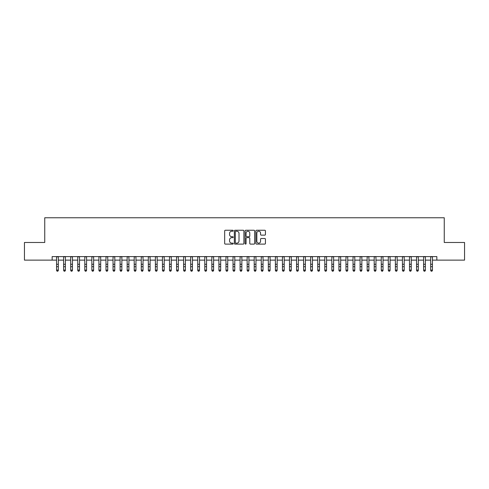 <?xml version="1.0" encoding="UTF-8"?>
<svg xmlns="http://www.w3.org/2000/svg" width="489" height="489" viewBox="0 0 489 489"><rect width="100%" height="100%" fill="white"/><g stroke="black" fill="none" stroke-linecap="round" stroke-linejoin="round"><path stroke-width="0.73" d="M233.204 230.741A0.483 0.483 0 0 0 232.721 230.252L225.362 230.252A0.691 0.691 0 0 0 224.665 230.949L224.665 243.418A0.691 0.691 0 0 0 225.362 244.109L232.721 244.109A0.483 0.483 0 0 0 233.204 243.626A0.483 0.483 0 0 0 232.721 243.143L231.768 243.143A2.219 2.219 0 0 1 229.555 240.924L229.555 239.885A2.219 2.219 0 0 1 231.768 237.666L232.721 237.666A0.483 0.483 0 0 0 233.204 237.183A0.483 0.483 0 0 0 232.721 236.7L231.768 236.7A2.219 2.219 0 0 1 229.555 234.482L229.555 233.442A2.219 2.219 0 0 1 231.768 231.224L232.721 231.224A0.483 0.483 0 0 0 233.204 230.741M264.751 235.142A0.691 0.691 0 0 0 265.441 234.445L265.441 230.949A0.691 0.691 0 0 0 264.751 230.252L256.572 230.252A0.691 0.691 0 0 0 255.881 230.949L255.881 243.418A0.691 0.691 0 0 0 256.572 244.109L264.751 244.109A0.691 0.691 0 0 0 265.441 243.418L265.441 239.194A0.691 0.691 0 0 0 264.751 238.498L261.248 238.498A0.691 0.691 0 0 0 260.558 239.194L260.558 241.285A1.852 1.852 0 0 1 258.705 243.143A1.852 1.852 0 0 1 256.847 241.285L256.847 233.076A1.852 1.852 0 0 1 258.705 231.224A1.852 1.852 0 0 1 260.558 233.076L260.558 234.445A0.691 0.691 0 0 0 261.248 235.142L264.751 235.142M52.152 260.124L24.45 260.124L24.45 242.477L44.743 242.477L44.743 217.77L444.256 217.77L444.256 242.477L464.55 242.477L464.55 260.124L436.848 260.124L436.848 256.597L52.152 256.597L52.152 260.124L56.565 260.124M243.895 230.949A0.691 0.691 0 0 0 243.198 230.252L235.026 230.252A0.691 0.691 0 0 0 234.335 230.949L234.335 243.418A0.691 0.691 0 0 0 235.026 244.109L243.198 244.109A0.691 0.691 0 0 0 243.895 243.418L243.895 230.949M245.802 230.252L253.974 230.252A0.691 0.691 0 0 1 254.665 230.949L254.665 243.418A0.691 0.691 0 0 1 253.974 244.109L250.478 244.109A0.691 0.691 0 0 1 249.781 243.418L249.781 238.363A0.691 0.691 0 0 0 249.09 237.666L246.768 237.666A0.691 0.691 0 0 0 246.077 238.363L246.077 243.626A0.483 0.483 0 0 1 245.594 244.109A0.483 0.483 0 0 1 245.105 243.626L245.105 230.949A0.691 0.691 0 0 1 245.802 230.252M58.332 260.124L63.625 260.124M65.392 260.124L70.685 260.124M72.445 260.124L77.745 260.124M79.505 260.124L84.799 260.124M86.565 260.124L91.859 260.124M93.625 260.124L98.919 260.124M100.685 260.124L105.979 260.124M107.739 260.124L113.032 260.124M114.799 260.124L120.092 260.124M121.859 260.124L127.152 260.124M128.919 260.124L134.212 260.124M135.973 260.124L141.266 260.124M143.032 260.124L148.326 260.124M150.092 260.124L155.386 260.124M157.152 260.124L162.446 260.124M164.206 260.124L169.506 260.124M171.266 260.124L176.56 260.124M178.326 260.124L183.619 260.124M185.386 260.124L190.679 260.124M192.446 260.124L197.739 260.124M199.5 260.124L204.793 260.124M206.56 260.124L211.853 260.124M213.62 260.124L218.913 260.124M220.68 260.124L225.973 260.124M227.733 260.124L233.027 260.124M234.793 260.124L240.087 260.124M241.853 260.124L247.147 260.124M248.913 260.124L254.207 260.124M255.973 260.124L261.267 260.124M263.027 260.124L268.32 260.124M270.087 260.124L275.38 260.124M277.147 260.124L282.44 260.124M284.207 260.124L289.5 260.124M291.261 260.124L296.554 260.124M298.321 260.124L303.614 260.124M305.38 260.124L310.674 260.124M312.44 260.124L317.734 260.124M319.494 260.124L324.794 260.124M326.554 260.124L331.848 260.124M333.614 260.124L338.908 260.124M340.674 260.124L345.967 260.124M347.734 260.124L353.027 260.124M354.788 260.124L360.081 260.124M361.848 260.124L367.141 260.124M368.908 260.124L374.201 260.124M375.968 260.124L381.261 260.124M383.021 260.124L388.315 260.124M390.081 260.124L395.375 260.124M397.141 260.124L402.435 260.124M404.201 260.124L409.495 260.124M411.255 260.124L416.555 260.124M418.315 260.124L423.608 260.124M425.375 260.124L430.668 260.124M432.435 260.124L436.848 260.124M235.79 231.224A0.483 0.483 0 0 0 235.301 231.707L235.301 242.654A0.483 0.483 0 0 0 235.79 243.143L236.792 243.143A2.219 2.219 0 0 0 239.011 240.924L239.011 233.442A2.219 2.219 0 0 0 236.792 231.224L235.79 231.224M249.781 233.112A1.852 1.852 0 0 0 247.929 231.26A1.852 1.852 0 0 0 246.077 233.112L246.077 236.004A0.691 0.691 0 0 0 246.768 236.7L249.09 236.7A0.691 0.691 0 0 0 249.781 236.004L249.781 233.112M58.332 256.597L58.332 270.454L57.8 271.23L57.097 271.071L57.8 271.23M56.565 256.597L56.565 270.056L58.332 270.056L57.8 271.071M57.097 271.23L56.565 270.454L57.097 271.071M65.392 256.597L65.392 270.454L64.86 271.23L64.157 271.071L64.86 271.23M63.625 256.597L63.625 270.056L65.392 270.056L64.86 271.071M64.157 271.23L63.625 270.454L64.157 271.071M72.445 256.597L72.445 270.454L71.92 271.23L71.211 271.071L71.92 271.23M70.685 256.597L70.685 270.056L72.445 270.056L71.92 271.071M71.211 271.23L70.685 270.454L71.211 271.071M79.505 256.597L79.505 270.454L78.98 271.23L78.271 271.071L78.98 271.23M77.745 256.597L77.745 270.056L79.505 270.056L78.98 271.071M78.271 271.23L77.745 270.454L78.271 271.071M86.565 256.597L86.565 270.454L86.033 271.23L85.33 271.071L86.033 271.23M84.799 256.597L84.799 270.056L86.565 270.056L86.033 271.071M85.33 271.23L84.799 270.454L85.33 271.071M93.625 256.597L93.625 270.454L93.093 271.23L92.39 271.071L93.093 271.23M91.859 256.597L91.859 270.056L93.625 270.056L93.093 271.071M92.39 271.23L91.859 270.454L92.39 271.071M100.685 256.597L100.685 270.454L100.153 271.23L99.444 271.071L100.153 271.23M98.919 256.597L98.919 270.056L100.685 270.056L100.153 271.071M99.444 271.23L98.919 270.454L99.444 271.071M107.739 256.597L107.739 270.454L107.213 271.23L106.504 271.071L107.213 271.23M105.979 256.597L105.979 270.056L107.739 270.056L107.213 271.071M106.504 271.23L105.979 270.454L106.504 271.071M114.799 256.597L114.799 270.454L114.267 271.23L113.564 271.071L114.267 271.23M113.032 256.597L113.032 270.056L114.799 270.056L114.267 271.071M113.564 271.23L113.032 270.454L113.564 271.071M121.859 256.597L121.859 270.454L121.327 271.23L120.624 271.071L121.327 271.23M120.092 256.597L120.092 270.056L121.859 270.056L121.327 271.071M120.624 271.23L120.092 270.454L120.624 271.071M128.919 256.597L128.919 270.454L128.387 271.23L127.684 271.071L128.387 271.23M127.152 256.597L127.152 270.056L128.919 270.056L128.387 271.071M127.684 271.23L127.152 270.454L127.684 271.071M135.973 256.597L135.973 270.454L135.447 271.23L134.738 271.071L135.447 271.23M134.212 256.597L134.212 270.056L135.973 270.056L135.447 271.071M134.738 271.23L134.212 270.454L134.738 271.071M143.032 256.597L143.032 270.454L142.507 271.23L141.798 271.071L142.507 271.23M141.266 256.597L141.266 270.056L143.032 270.056L142.507 271.071M141.798 271.23L141.266 270.454L141.798 271.071M150.092 256.597L150.092 270.454L149.561 271.23L148.858 271.071L149.561 271.23M148.326 256.597L148.326 270.056L150.092 270.056L149.561 271.071M148.858 271.23L148.326 270.454L148.858 271.071M157.152 256.597L157.152 270.454L156.621 271.23L155.918 271.071L156.621 271.23M155.386 256.597L155.386 270.056L157.152 270.056L156.621 271.071M155.918 271.23L155.386 270.454L155.918 271.071M164.206 256.597L164.206 270.454L163.681 271.23L162.971 271.071L163.681 271.23M162.446 256.597L162.446 270.056L164.206 270.056L163.681 271.071M162.971 271.23L162.446 270.454L162.971 271.071M171.266 256.597L171.266 270.454L170.74 271.23L170.031 271.071L170.74 271.23M169.506 256.597L169.506 270.056L171.266 270.056L170.74 271.071M170.031 271.23L169.506 270.454L170.031 271.071M178.326 256.597L178.326 270.454L177.794 271.23L177.091 271.071L177.794 271.23M176.56 256.597L176.56 270.056L178.326 270.056L177.794 271.071M177.091 271.23L176.56 270.454L177.091 271.071M185.386 256.597L185.386 270.454L184.854 271.23L184.151 271.071L184.854 271.23M183.619 256.597L183.619 270.056L185.386 270.056L184.854 271.071M184.151 271.23L183.619 270.454L184.151 271.071M192.446 256.597L192.446 270.454L191.914 271.23L191.205 271.071L191.914 271.23M190.679 256.597L190.679 270.056L192.446 270.056L191.914 271.071M191.205 271.23L190.679 270.454L191.205 271.071M199.5 256.597L199.5 270.454L198.974 271.23L198.265 271.071L198.974 271.23M197.739 256.597L197.739 270.056L199.5 270.056L198.974 271.071M198.265 271.23L197.739 270.454L198.265 271.071M206.56 256.597L206.56 270.454L206.028 271.23L205.325 271.071L206.028 271.23M204.793 256.597L204.793 270.056L206.56 270.056L206.028 271.071M205.325 271.23L204.793 270.454L205.325 271.071M213.62 256.597L213.62 270.454L213.088 271.23L212.385 271.071L213.088 271.23M211.853 256.597L211.853 270.056L213.62 270.056L213.088 271.071M212.385 271.23L211.853 270.454L212.385 271.071M220.68 256.597L220.68 270.454L220.148 271.23L219.445 271.071L220.148 271.23M218.913 256.597L218.913 270.056L220.68 270.056L220.148 271.071M219.445 271.23L218.913 270.454L219.445 271.071M227.733 256.597L227.733 270.454L227.208 271.23L226.499 271.071L227.208 271.23M225.973 256.597L225.973 270.056L227.733 270.056L227.208 271.071M226.499 271.23L225.973 270.454L226.499 271.071M234.793 256.597L234.793 270.454L234.268 271.23L233.559 271.071L234.268 271.23M233.027 256.597L233.027 270.056L234.793 270.056L234.268 271.071M233.559 271.23L233.027 270.454L233.559 271.071M241.853 256.597L241.853 270.454L241.321 271.23L240.619 271.071L241.321 271.23M240.087 256.597L240.087 270.056L241.853 270.056L241.321 271.071M240.619 271.23L240.087 270.454L240.619 271.071M248.913 256.597L248.913 270.454L248.381 271.23L247.678 271.071L248.381 271.23M247.147 256.597L247.147 270.056L248.913 270.056L248.381 271.071M247.678 271.23L247.147 270.454L247.678 271.071M255.973 256.597L255.973 270.454L255.441 271.23L254.732 271.071L255.441 271.23M254.207 256.597L254.207 270.056L255.973 270.056L255.441 271.071M254.732 271.23L254.207 270.454L254.732 271.071M263.027 256.597L263.027 270.454L262.501 271.23L261.792 271.071L262.501 271.23M261.267 256.597L261.267 270.056L263.027 270.056L262.501 271.071M261.792 271.23L261.267 270.454L261.792 271.071M270.087 256.597L270.087 270.454L269.555 271.23L268.852 271.071L269.555 271.23M268.32 256.597L268.32 270.056L270.087 270.056L269.555 271.071M268.852 271.23L268.32 270.454L268.852 271.071M277.147 256.597L277.147 270.454L276.615 271.23L275.912 271.071L276.615 271.23M275.38 256.597L275.38 270.056L277.147 270.056L276.615 271.071M275.912 271.23L275.38 270.454L275.912 271.071M284.207 256.597L284.207 270.454L283.675 271.23L282.972 271.071L283.675 271.23M282.44 256.597L282.44 270.056L284.207 270.056L283.675 271.071M282.972 271.23L282.44 270.454L282.972 271.071M291.261 256.597L291.261 270.454L290.735 271.23L290.026 271.071L290.735 271.23M289.5 256.597L289.5 270.056L291.261 270.056L290.735 271.071M290.026 271.23L289.5 270.454L290.026 271.071M298.321 256.597L298.321 270.454L297.795 271.23L297.086 271.071L297.795 271.23M296.554 256.597L296.554 270.056L298.321 270.056L297.795 271.071M297.086 271.23L296.554 270.454L297.086 271.071M305.38 256.597L305.38 270.454L304.849 271.23L304.146 271.071L304.849 271.23M303.614 256.597L303.614 270.056L305.38 270.056L304.849 271.071M304.146 271.23L303.614 270.454L304.146 271.071M312.44 256.597L312.44 270.454L311.909 271.23L311.206 271.071L311.909 271.23M310.674 256.597L310.674 270.056L312.44 270.056L311.909 271.071M311.206 271.23L310.674 270.454L311.206 271.071M319.494 256.597L319.494 270.454L318.969 271.23L318.26 271.071L318.969 271.23M317.734 256.597L317.734 270.056L319.494 270.056L318.969 271.071M318.26 271.23L317.734 270.454L318.26 271.071M326.554 256.597L326.554 270.454L326.029 271.23L325.319 271.071L326.029 271.23M324.794 256.597L324.794 270.056L326.554 270.056L326.029 271.071M325.319 271.23L324.794 270.454L325.319 271.071M333.614 256.597L333.614 270.454L333.082 271.23L332.379 271.071L333.082 271.23M331.848 256.597L331.848 270.056L333.614 270.056L333.082 271.071M332.379 271.23L331.848 270.454L332.379 271.071M340.674 256.597L340.674 270.454L340.142 271.23L339.439 271.071L340.142 271.23M338.908 256.597L338.908 270.056L340.674 270.056L340.142 271.071M339.439 271.23L338.908 270.454L339.439 271.071M347.734 256.597L347.734 270.454L347.202 271.23L346.493 271.071L347.202 271.23M345.967 256.597L345.967 270.056L347.734 270.056L347.202 271.071M346.493 271.23L345.967 270.454L346.493 271.071M354.788 256.597L354.788 270.454L354.262 271.23L353.553 271.071L354.262 271.23M353.027 256.597L353.027 270.056L354.788 270.056L354.262 271.071M353.553 271.23L353.027 270.454L353.553 271.071M361.848 256.597L361.848 270.454L361.316 271.23L360.613 271.071L361.316 271.23M360.081 256.597L360.081 270.056L361.848 270.056L361.316 271.071M360.613 271.23L360.081 270.454L360.613 271.071M368.908 256.597L368.908 270.454L368.376 271.23L367.673 271.071L368.376 271.23M367.141 256.597L367.141 270.056L368.908 270.056L368.376 271.071M367.673 271.23L367.141 270.454L367.673 271.071M375.968 256.597L375.968 270.454L375.436 271.23L374.733 271.071L375.436 271.23M374.201 256.597L374.201 270.056L375.968 270.056L375.436 271.071M374.733 271.23L374.201 270.454L374.733 271.071M383.021 256.597L383.021 270.454L382.496 271.23L381.787 271.071L382.496 271.23M381.261 256.597L381.261 270.056L383.021 270.056L382.496 271.071M381.787 271.23L381.261 270.454L381.787 271.071M390.081 256.597L390.081 270.454L389.556 271.23L388.847 271.071L389.556 271.23M388.315 256.597L388.315 270.056L390.081 270.056L389.556 271.071M388.847 271.23L388.315 270.454L388.847 271.071M397.141 256.597L397.141 270.454L396.61 271.23L395.907 271.071L396.61 271.23M395.375 256.597L395.375 270.056L397.141 270.056L396.61 271.071M395.907 271.23L395.375 270.454L395.907 271.071M404.201 256.597L404.201 270.454L403.669 271.23L402.967 271.071L403.669 271.23M402.435 256.597L402.435 270.056L404.201 270.056L403.669 271.071M402.967 271.23L402.435 270.454L402.967 271.071M411.255 256.597L411.255 270.454L410.729 271.23L410.02 271.071L410.729 271.23M409.495 256.597L409.495 270.056L411.255 270.056L410.729 271.071M410.02 271.23L409.495 270.454L410.02 271.071M418.315 256.597L418.315 270.454L417.789 271.23L417.08 271.071L417.789 271.23M416.555 256.597L416.555 270.056L418.315 270.056L417.789 271.071M417.08 271.23L416.555 270.454L417.08 271.071M425.375 256.597L425.375 270.454L424.843 271.23L424.14 271.071L424.843 271.23M423.608 256.597L423.608 270.056L425.375 270.056L424.843 271.071M424.14 271.23L423.608 270.454L424.14 271.071M432.435 256.597L432.435 270.454L431.903 271.23L431.2 271.071L431.903 271.23M430.668 256.597L430.668 270.056L432.435 270.056L431.903 271.071M431.2 271.23L430.668 270.454L431.2 271.071M58.332 264.274L56.565 264.274M58.332 266.694L56.565 266.694M58.332 256.823L56.565 256.823M65.392 264.274L63.625 264.274M65.392 266.694L63.625 266.694M65.392 256.823L63.625 256.823M72.445 264.274L70.685 264.274M72.445 266.694L70.685 266.694M72.445 256.823L70.685 256.823M79.505 264.274L77.745 264.274M79.505 266.694L77.745 266.694M79.505 256.823L77.745 256.823M86.565 264.274L84.799 264.274M86.565 266.694L84.799 266.694M86.565 256.823L84.799 256.823M93.625 264.274L91.859 264.274M93.625 266.694L91.859 266.694M93.625 256.823L91.859 256.823M100.685 264.274L98.919 264.274M100.685 266.694L98.919 266.694M100.685 256.823L98.919 256.823M107.739 264.274L105.979 264.274M107.739 266.694L105.979 266.694M107.739 256.823L105.979 256.823M114.799 264.274L113.032 264.274M114.799 266.694L113.032 266.694M114.799 256.823L113.032 256.823M121.859 264.274L120.092 264.274M121.859 266.694L120.092 266.694M121.859 256.823L120.092 256.823M128.919 264.274L127.152 264.274M128.919 266.694L127.152 266.694M128.919 256.823L127.152 256.823M135.973 264.274L134.212 264.274M135.973 266.694L134.212 266.694M135.973 256.823L134.212 256.823M143.032 264.274L141.266 264.274M143.032 266.694L141.266 266.694M143.032 256.823L141.266 256.823M150.092 264.274L148.326 264.274M150.092 266.694L148.326 266.694M150.092 256.823L148.326 256.823M157.152 264.274L155.386 264.274M157.152 266.694L155.386 266.694M157.152 256.823L155.386 256.823M164.206 264.274L162.446 264.274M164.206 266.694L162.446 266.694M164.206 256.823L162.446 256.823M171.266 264.274L169.506 264.274M171.266 266.694L169.506 266.694M171.266 256.823L169.506 256.823M178.326 264.274L176.56 264.274M178.326 266.694L176.56 266.694M178.326 256.823L176.56 256.823M185.386 264.274L183.619 264.274M185.386 266.694L183.619 266.694M185.386 256.823L183.619 256.823M192.446 264.274L190.679 264.274M192.446 266.694L190.679 266.694M192.446 256.823L190.679 256.823M199.5 264.274L197.739 264.274M199.5 266.694L197.739 266.694M199.5 256.823L197.739 256.823M206.56 264.274L204.793 264.274M206.56 266.694L204.793 266.694M206.56 256.823L204.793 256.823M213.62 264.274L211.853 264.274M213.62 266.694L211.853 266.694M213.62 256.823L211.853 256.823M220.68 264.274L218.913 264.274M220.68 266.694L218.913 266.694M220.68 256.823L218.913 256.823M227.733 264.274L225.973 264.274M227.733 266.694L225.973 266.694M227.733 256.823L225.973 256.823M234.793 264.274L233.027 264.274M234.793 266.694L233.027 266.694M234.793 256.823L233.027 256.823M241.853 264.274L240.087 264.274M241.853 266.694L240.087 266.694M241.853 256.823L240.087 256.823M248.913 264.274L247.147 264.274M248.913 266.694L247.147 266.694M248.913 256.823L247.147 256.823M255.973 264.274L254.207 264.274M255.973 266.694L254.207 266.694M255.973 256.823L254.207 256.823M263.027 264.274L261.267 264.274M263.027 266.694L261.267 266.694M263.027 256.823L261.267 256.823M270.087 264.274L268.32 264.274M270.087 266.694L268.32 266.694M270.087 256.823L268.32 256.823M277.147 264.274L275.38 264.274M277.147 266.694L275.38 266.694M277.147 256.823L275.38 256.823M284.207 264.274L282.44 264.274M284.207 266.694L282.44 266.694M284.207 256.823L282.44 256.823M291.261 264.274L289.5 264.274M291.261 266.694L289.5 266.694M291.261 256.823L289.5 256.823M298.321 264.274L296.554 264.274M298.321 266.694L296.554 266.694M298.321 256.823L296.554 256.823M305.38 264.274L303.614 264.274M305.38 266.694L303.614 266.694M305.38 256.823L303.614 256.823M312.44 264.274L310.674 264.274M312.44 266.694L310.674 266.694M312.44 256.823L310.674 256.823M319.494 264.274L317.734 264.274M319.494 266.694L317.734 266.694M319.494 256.823L317.734 256.823M326.554 264.274L324.794 264.274M326.554 266.694L324.794 266.694M326.554 256.823L324.794 256.823M333.614 264.274L331.848 264.274M333.614 266.694L331.848 266.694M333.614 256.823L331.848 256.823M340.674 264.274L338.908 264.274M340.674 266.694L338.908 266.694M340.674 256.823L338.908 256.823M347.734 264.274L345.967 264.274M347.734 266.694L345.967 266.694M347.734 256.823L345.967 256.823M354.788 264.274L353.027 264.274M354.788 266.694L353.027 266.694M354.788 256.823L353.027 256.823M361.848 264.274L360.081 264.274M361.848 266.694L360.081 266.694M361.848 256.823L360.081 256.823M368.908 264.274L367.141 264.274M368.908 266.694L367.141 266.694M368.908 256.823L367.141 256.823M375.968 264.274L374.201 264.274M375.968 266.694L374.201 266.694M375.968 256.823L374.201 256.823M383.021 264.274L381.261 264.274M383.021 266.694L381.261 266.694M383.021 256.823L381.261 256.823M390.081 264.274L388.315 264.274M390.081 266.694L388.315 266.694M390.081 256.823L388.315 256.823M397.141 264.274L395.375 264.274M397.141 266.694L395.375 266.694M397.141 256.823L395.375 256.823M404.201 264.274L402.435 264.274M404.201 266.694L402.435 266.694M404.201 256.823L402.435 256.823M411.255 264.274L409.495 264.274M411.255 266.694L409.495 266.694M411.255 256.823L409.495 256.823M418.315 264.274L416.555 264.274M418.315 266.694L416.555 266.694M418.315 256.823L416.555 256.823M425.375 264.274L423.608 264.274M425.375 266.694L423.608 266.694M425.375 256.823L423.608 256.823M432.435 264.274L430.668 264.274M432.435 266.694L430.668 266.694M432.435 256.823L430.668 256.823"/></g></svg>
